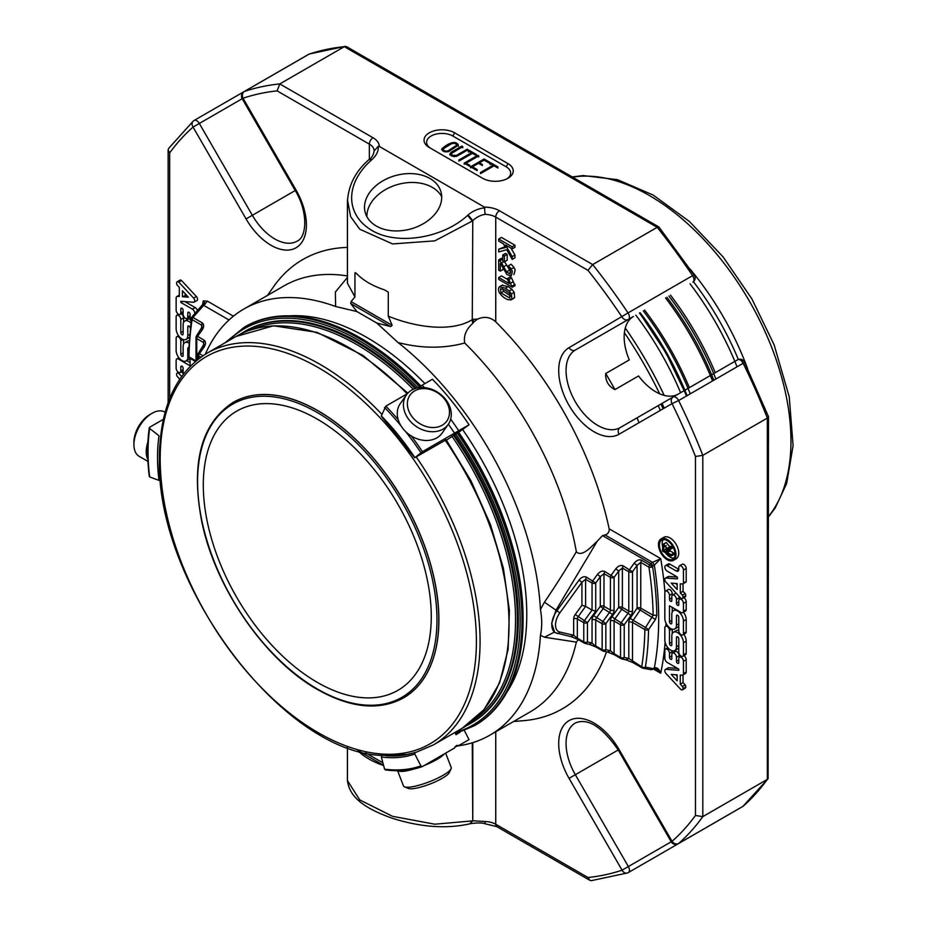 <?xml version="1.0" encoding="UTF-8"?>
<svg xmlns="http://www.w3.org/2000/svg" width="927" height="927" viewBox="0 0 927 927"><rect width="100%" height="100%" fill="white"/><g stroke="black" fill="none" stroke-linecap="round" stroke-linejoin="round"><path stroke-width="1.39" d="M605.679 373.535A279.328 161.275 60 0 1 614.949 389.595C608.413 386.258 605.319 380.904 605.679 373.535L629.282 359.908A44.786 25.852 60 0 1 633.431 316.513L628.355 319.444A5.203 4.241 60 0 1 622.075 317.057A431.924 249.375 -120 0 0 587.996 270.36L592.677 264.577A437.127 252.376 60 0 1 628.031 312.92L569.051 347.671A5.203 4.241 60 0 0 575.331 350.047L628.355 319.444A5.203 3.001 60 0 0 628.031 312.92L692.562 275.667A5.203 3.001 60 0 1 692.886 282.179C695.459 280.105 695.864 277.706 694.091 275.006L692.562 275.667A437.127 252.376 60 0 0 657.208 227.324L592.677 264.577L499.433 210.742A21.448 12.387 -0 0 0 484.415 207.115L485.134 214.369C480.707 215.006 476.594 217.08 472.77 220.603L468.147 214.925C472.84 210.916 478.425 208.54 484.914 207.775M317.277 682.365A161.205 93.071 -120 0 0 397.88 690.348A161.205 93.071 -120 0 0 422.596 561.183A161.205 93.071 -120 0 0 317.277 419.131A161.205 93.071 -120 0 0 236.686 411.148A161.205 93.071 -120 0 0 211.97 540.314A161.205 93.071 -120 0 0 317.277 682.365M690.059 283.813A207.486 119.792 60 0 1 737.069 366.802M713.813 380.221A202.156 116.709 -120 0 0 666.837 297.219M712.55 380.951A207.347 119.71 -120 0 0 665.551 297.961M644.589 310.07A207.347 119.71 60 0 1 689.375 387.637M635.829 315.122A210.533 121.553 60 0 1 680.615 392.689M639.039 422.7A210.533 121.553 -120 0 0 637.046 417.845M625.273 328.007A268.703 155.133 60 0 1 664.184 395.389M662.063 403.407A268.703 155.133 60 0 1 664.196 408.17M658.193 405.632A268.32 154.913 60 0 1 660.325 410.406M454.89 732.492L456.026 734.717L459.688 732.33M385.319 769.92C398.703 771.646 411.02 770.534 422.272 766.606L420.904 765.911L414.821 754.022L414.995 752.457L416.177 752.249M422.422 766.536L454.508 748.008L456.49 745.447L458.714 745.586L469.027 739.63L464.404 730.603M458.668 432.33L469.027 424.786L422.422 451.692A195.006 112.584 -120 0 0 411.356 436.038M446.165 439.734L414.995 457.579L422.422 451.692M414.995 457.579L414.821 457.556A180.313 104.102 -120 0 0 381.345 415.91L381.785 416.269M446.455 440.14L458.564 432.179M398.204 419.676A195.006 112.584 -120 0 0 385.817 406.153L381.345 415.91M385.817 406.153L407.312 393.743M417.254 387.996L417.903 387.625A195.006 112.584 60 0 1 418.112 387.834M469.027 424.786A195.006 112.584 60 0 0 432.422 379.247L417.903 387.625M149.676 476.049L149.664 476.918L158.992 480.406A180.313 104.102 -120 0 1 158.992 435.771L149.664 428.483L149.676 427.243L163.349 419.352M149.664 476.918A193.697 111.831 -120 0 1 149.664 428.483L149.676 427.243M385.458 755.679A179.015 103.349 -120 0 0 412.156 753.292L407.428 754.369L381.785 755.412L381.345 757.011L384.578 769.155L385.817 769.804M458.714 745.586A195.006 112.584 60 0 1 454.937 746.791M412.156 753.292L414.995 752.457M459.792 732.539A184.206 106.35 60 0 1 455.586 733.86M448.367 424.218A195.006 112.584 60 0 1 454.508 433.164M422.109 385.203A195.006 112.584 60 0 1 424.439 387.613M450.684 419.178A195.006 112.584 60 0 1 458.714 430.731M397.787 770.708A25.585 5.411 -21.2 0 0 415.342 768.645M424.195 765.517A25.585 5.411 -21.2 0 0 444.276 753.918M232.967 402.48A170.556 98.471 60 0 1 233.013 402.457A170.556 98.471 60 0 1 403.569 500.928A170.556 98.471 60 0 1 403.569 697.88A170.556 98.471 60 0 1 403.523 697.904M147.903 441.994A25.585 14.774 120 0 0 147.845 459.479M448.286 424.334L442.133 433.083A25.585 20.185 -144.9 0 1 413.361 437.162A25.585 20.185 -144.9 0 1 400.267 403.651L406.42 394.902A25.585 20.185 -144.9 0 1 438.958 393.106A25.585 20.185 -144.9 0 1 448.286 424.334A25.585 20.185 -144.9 0 1 419.514 428.413A25.585 20.185 -144.9 0 1 406.42 394.902M397.567 770.708L403.5 785.992A25.585 5.411 -21.2 0 0 403.848 786.478A25.585 5.411 -21.2 0 0 404.485 786.861A25.585 5.411 -21.2 0 0 429.305 781.774A25.585 5.411 -21.2 0 0 451.067 768.784A25.585 5.411 -21.2 0 0 451.206 767.475L445.644 753.13M165.11 412.225L164.809 412.052A25.585 14.774 120 0 0 152.016 413.315A25.585 14.774 120 0 0 136.339 432.816A25.585 14.774 120 0 0 133.917 444.659A25.585 14.774 120 0 0 139.224 456.374L147.938 461.403M404.485 786.861L408.309 788.448A22.515 4.762 -21.2 0 0 430.163 783.975A22.515 4.762 -21.2 0 0 449.305 772.539L451.067 768.784M152.016 413.315L149.838 414.566A22.515 13.001 120 0 0 136.049 431.727A22.515 13.001 120 0 0 133.917 442.156L133.917 444.659M421.542 424.612A22.515 17.764 -144.9 0 1 414.647 390.916A22.515 17.764 -144.9 0 1 449.12 408.691A22.515 17.764 -144.9 0 1 421.542 424.612M692.921 835.273A5.203 3.001 60 0 1 692.886 835.297L628.355 872.55A5.203 5.203 0 0 1 627.405 872.979L591.38 880.65L589.781 880.302L587.996 877.521A431.924 249.375 -120 0 0 622.075 870.175L569.051 778.344L575.331 774.717A44.786 25.852 -120 0 1 575.331 723.002C587.706 717.683 601.994 726.664 618.216 749.955L671.229 841.786L628.355 866.548A5.203 3.001 60 0 1 628.355 872.55A5.203 3.001 60 0 1 628.031 872.701A5.203 4.218 -108.6 0 1 627.405 872.979A5.203 4.218 -108.6 0 1 622.075 870.175L628.355 866.548L575.331 774.717L619.039 749.479L672.052 841.31A431.924 249.375 -120 0 0 695.459 815.47L702.805 816.629A437.127 252.376 60 0 1 678.622 843.489A5.203 4.218 -131.4 0 1 672.052 841.31L671.229 841.786A5.203 5.203 0 0 0 678.332 843.697L742.863 806.432A5.203 3.001 60 0 1 742.55 806.583M308.355 54.542A5.203 3.001 60 0 1 308.645 54.334L244.114 91.599A5.203 3.001 60 0 1 244.427 91.449A5.203 4.218 71.4 0 0 243.036 98.227L296.049 190.058L246.072 218.911L193.048 127.08A431.924 249.375 -120 0 0 169.653 152.92L168.123 149.977L168.633 148.424L193.291 121.055A5.203 5.203 0 0 1 194.125 120.452A5.203 3.001 60 0 0 193.847 120.661A5.203 4.218 48.6 0 0 193.291 121.055A5.203 4.218 48.6 0 0 193.048 127.08L242.202 98.702L295.226 190.533C308.355 212.051 306.86 237.266 297.127 241.147A44.786 25.852 -120 0 1 252.341 215.284L199.328 123.453A5.203 3.001 60 0 0 196.733 120.707A5.203 3.001 60 0 0 194.125 120.452L244.033 91.646M484.415 207.115L379.317 146.431A21.448 12.387 0 0 0 373.036 137.764L279.792 83.928L277.115 90.881A431.924 249.375 -120 0 0 243.036 98.227L242.202 98.702A5.203 5.203 0 0 1 244.114 91.599M614.949 389.595L638.552 375.968A44.786 25.852 60 0 0 678.077 394.149M633.431 316.513L575.331 350.047A44.786 25.852 -120 0 0 575.331 401.762A44.786 25.852 -120 0 0 620.117 427.614L673.129 397.011A5.203 3.001 60 0 1 675.737 397.266A5.203 3.001 60 0 1 678.622 400.545L672.052 403.627A5.203 4.241 -120 0 1 673.129 397.011L737.66 359.746A5.203 3.001 60 0 1 743.153 363.28L744.485 362.295C743.025 359.398 740.754 358.552 737.66 359.746A3.905 3.187 -120 0 1 742.376 361.542M347.428 247.416A259.433 149.78 -120 0 0 273.511 286.814L267.521 295.389M204.855 303.141L203.28 300.869L207.463 301.171L233.453 316.177M181.368 371.681A2.63 1.518 60 0 1 181.483 371.762L183.511 373.952M183.558 339.618L183.558 344.114M188.448 348.112L187.787 348.494L187.787 357.196A8.227 4.751 60 0 1 186.084 360.962A8.227 4.751 60 0 1 179.734 358.761A8.227 4.751 60 0 1 176.142 350.476L176.142 338.17A3.291 1.9 60 0 1 176.825 336.663A3.291 1.9 60 0 1 179.363 337.544A3.291 1.9 60 0 1 180.8 340.858L180.8 354.288A1.645 0.95 60 0 0 181.518 355.945A1.645 0.95 60 0 0 182.781 356.374A1.645 0.95 60 0 0 183.129 355.632L183.129 346.408A8.227 4.751 60 0 1 184.832 342.642L187.59 341.055A8.227 4.751 60 0 1 188.865 340.672M183.129 370.615A3.291 1.9 60 0 1 182.874 370.812L180.116 372.411A3.291 1.9 60 0 1 177.578 371.53A3.291 1.9 60 0 1 176.142 368.216L176.142 360.406A3.291 1.9 60 0 1 176.825 358.9A3.291 1.9 60 0 1 178.471 359.073L190.105 365.783L190.105 358.39M186.675 360.626L190.105 362.596M189.919 358.285A8.227 4.751 60 0 1 188.841 359.375L186.084 360.962M188.946 326.072L187.787 326.744L187.787 335.597A8.227 4.751 60 0 1 186.084 339.363A8.227 4.751 60 0 1 179.734 337.15A8.227 4.751 60 0 1 176.142 328.865L176.142 316.756A3.291 1.9 60 0 1 176.825 315.25A3.291 1.9 60 0 1 179.363 316.13A3.291 1.9 60 0 1 180.8 319.444L180.8 332.689A1.645 0.95 60 0 0 181.518 334.346A1.645 0.95 60 0 0 182.781 334.786A1.645 0.95 60 0 0 183.129 334.033L183.129 324.821A8.227 4.751 60 0 1 184.832 321.055L187.59 319.456A8.227 4.751 60 0 1 190.22 319.236M189.096 337.602A8.227 4.751 60 0 1 188.841 337.764L186.084 339.363M181.217 313.813A3.291 1.9 60 0 1 183.558 317.845L183.558 322.526M181.959 308.262L180.8 308.934L180.8 312.932A3.291 1.9 60 0 1 180.116 314.438A3.291 1.9 60 0 1 177.578 313.558A3.291 1.9 60 0 1 176.142 310.244L176.142 298.054A3.337 1.924 60 0 1 176.837 296.524A3.337 1.924 60 0 1 177.567 296.373L179.317 296.501L179.317 287.393L177.196 285.099A2.63 1.518 60 0 1 176.617 282.909A2.63 1.518 60 0 1 177.161 281.773L179.919 280.186A2.63 1.518 60 0 1 181.507 280.487L196.385 296.536A2.793 1.611 60 0 1 196.941 300.533L194.183 302.121A2.793 1.611 60 0 1 193.569 302.248L180.8 301.275L180.8 302.445L192.399 309.143A3.337 1.924 60 0 1 194.763 313.233L194.763 313.65M184.821 301.588L195.157 307.555A3.337 1.924 60 0 1 197.37 310.603M190.105 316.686A3.291 1.9 60 0 1 189.85 316.883L187.092 318.471A3.291 1.9 60 0 1 184.566 317.59A3.291 1.9 60 0 1 183.129 314.276L183.129 310.278A1.645 0.95 60 0 0 182.41 308.621A1.645 0.95 60 0 0 181.136 308.181A1.645 0.95 60 0 0 180.8 308.934M183.129 312.654A3.291 1.9 60 0 1 182.874 312.851L180.116 314.438M658.935 226.999L346.489 46.605L344.323 46.674A437.127 252.376 60 0 0 308.958 54.195A3.905 3.163 -108.6 0 1 309.433 53.986L308.645 54.334A5.203 3.001 60 0 1 308.958 54.195L244.427 91.449A437.127 252.376 -120 0 1 279.792 83.928L344.323 46.674L657.208 227.324L658.935 226.999L694.091 275.006M744.485 362.295L768.437 416.501L767.336 418.077A437.127 252.376 60 0 0 743.153 363.28L678.622 400.545A437.127 252.376 60 0 1 702.805 455.331L702.805 816.629L767.336 779.375A437.127 252.376 60 0 1 743.153 806.235A5.203 3.001 60 0 1 742.863 806.432L768.101 778.692L767.336 779.375L767.336 418.077L702.805 455.331L695.459 456.49L695.459 815.47M513.546 721.519L523.975 720.627A259.433 149.78 -120 0 0 606.513 651.866M205.33 354.218A246.026 142.04 60 0 1 243.813 309.073A246.026 142.04 60 0 1 335.62 306.501L356.883 311.542L376.768 323.025L398.042 342.538C421.391 348.564 443.616 348.714 464.717 343.013A246.026 142.04 60 0 1 576.351 551.704C581.994 557.811 591.866 546.015 597.243 541.206L602.527 535.632L605.064 534.972C608.066 533.929 609.421 531.889 609.155 528.842A259.433 149.78 -120 0 0 495.748 321.831C490.429 317.057 484.346 316.153 477.509 319.12L472.77 319.351L473.952 321.889L477.509 319.12M683.489 612.26A8.227 4.751 60 0 1 686.2 619.514L686.2 631.82A3.291 1.9 60 0 1 685.528 633.326L682.77 634.914A3.291 1.9 60 0 1 680.233 634.033A3.291 1.9 60 0 1 678.784 630.719L678.784 617.289A1.645 0.95 60 0 0 678.077 615.644A1.645 0.95 60 0 0 676.803 615.204A1.645 0.95 60 0 0 676.467 615.945L676.467 625.169A8.227 4.751 60 0 1 674.763 628.935A8.227 4.751 60 0 1 668.425 626.733A8.227 4.751 60 0 1 664.833 618.448L664.833 592.62A3.291 1.9 60 0 1 665.516 591.113A3.291 1.9 60 0 1 668.054 591.994A3.291 1.9 60 0 1 669.491 595.308L669.491 599.294A1.645 0.95 60 0 0 670.209 600.951A1.645 0.95 60 0 0 671.472 601.391A1.645 0.95 60 0 0 671.82 600.638L671.82 596.64A3.291 1.9 60 0 1 672.492 595.134A3.291 1.9 60 0 1 675.03 596.026A3.291 1.9 60 0 1 676.467 599.329L676.467 603.326A1.645 0.95 60 0 0 677.185 604.983A1.645 0.95 60 0 0 678.46 605.424A1.645 0.95 60 0 0 678.796 604.671L678.796 600.673A3.291 1.9 60 0 1 679.479 599.166A3.291 1.9 60 0 1 682.017 600.047A3.291 1.9 60 0 1 683.454 603.361L683.454 611.171A3.291 1.9 60 0 1 682.77 612.677A3.291 1.9 60 0 1 681.125 612.515L669.491 605.794L669.491 621.75A1.634 0.95 60 0 0 670.198 623.396A1.634 0.95 60 0 0 671.461 623.836A1.634 0.95 60 0 0 671.808 623.083L671.808 614.381A8.227 4.751 60 0 1 673.512 610.615A8.227 4.751 60 0 1 679.85 612.817A8.227 4.751 60 0 1 683.442 621.102L683.442 633.408A3.291 1.9 60 0 1 682.77 634.914M678.784 625.876A8.227 4.751 60 0 1 677.521 627.347L674.763 628.935M665.516 591.113L668.274 589.514A3.291 1.9 60 0 1 670.812 590.395A3.291 1.9 60 0 1 672.249 593.709L672.249 595.343M672.492 595.134L675.25 593.547A3.291 1.9 60 0 1 676.513 593.523M678.842 596.038A3.291 1.9 60 0 1 679.224 597.741L679.224 599.363M683.825 597.706A3.291 1.9 60 0 1 686.212 601.774L686.212 609.572A3.291 1.9 60 0 1 685.528 611.078L682.77 612.677M672.249 607.382L672.249 612.075M678.796 647.463A8.227 4.751 60 0 1 677.521 648.935L674.763 650.534A8.227 4.751 60 0 1 668.425 648.321A8.227 4.751 60 0 1 664.833 640.047L664.833 627.764A3.291 1.9 60 0 1 665.516 626.258A3.291 1.9 60 0 1 668.054 627.139A3.291 1.9 60 0 1 669.491 630.453L669.491 643.5A1.634 0.95 60 0 0 670.198 645.146A1.634 0.95 60 0 0 671.461 645.586A1.634 0.95 60 0 0 671.808 644.833L671.808 635.992A8.227 4.751 60 0 1 673.512 632.214A8.227 4.751 60 0 1 679.85 634.427A8.227 4.751 60 0 1 683.454 642.712L683.454 654.821A3.291 1.9 60 0 1 682.77 656.328A3.291 1.9 60 0 1 680.233 655.447A3.291 1.9 60 0 1 678.796 652.133L678.796 638.888A1.645 0.95 60 0 0 678.077 637.231A1.645 0.95 60 0 0 676.814 636.791A1.645 0.95 60 0 0 676.467 637.544L676.467 646.768A8.227 4.751 60 0 1 674.763 650.534M672.249 629.19L672.249 633.674M673.512 632.214L676.27 630.627A8.227 4.751 60 0 1 678.784 630.372M683.825 634.311A8.227 4.751 60 0 1 686.212 641.113L686.212 653.234A3.291 1.9 60 0 1 685.528 654.74L682.77 656.328M661.044 538.9L663.802 537.312A12.375 7.149 60 0 1 669.989 537.927A12.375 7.149 60 0 1 678.077 548.83A12.375 7.149 60 0 1 676.189 558.749L673.431 560.348A12.375 7.149 60 0 1 661.044 553.199A12.375 7.149 60 0 1 661.044 538.9A12.375 7.149 60 0 1 667.231 539.514A12.375 7.149 60 0 1 675.319 550.429A12.375 7.149 60 0 1 673.431 560.348M677.498 578.599L677.011 578.877A1.321 0.765 60 0 0 676.64 576.594L667.162 571.125A3.291 1.9 60 0 1 665.007 568.228A3.291 1.9 60 0 1 665.516 565.586A3.291 1.9 60 0 1 667.162 565.748L676.165 570.951A3.72 2.144 60 0 0 678.019 571.136A3.72 2.144 60 0 0 678.796 569.433L678.796 567.197A3.291 1.9 60 0 1 679.468 565.864L682.226 564.265A3.291 1.9 60 0 1 684.763 565.157A3.291 1.9 60 0 1 686.212 568.471L686.212 581.438A2.63 1.518 60 0 1 685.69 582.26L682.932 583.848A2.63 1.518 60 0 1 682.295 583.964L680.279 583.813L680.279 592.898L683.037 591.31L685.157 593.604A2.63 1.518 60 0 1 685.737 595.783A2.63 1.518 60 0 1 685.192 596.918L682.434 598.518A2.63 1.518 60 0 1 680.87 598.228L665.864 582.04A2.793 1.611 60 0 1 665.412 578.158A2.793 1.611 60 0 1 666.026 578.042L668.784 576.443L677.162 577.081M683.037 583.79L683.037 591.31M665.412 578.158L668.17 576.571A2.793 1.611 60 0 1 668.784 576.443M665.516 565.586L668.274 563.998A3.291 1.9 60 0 1 669.92 564.161L678.796 569.282M685.157 684.891A2.63 1.518 60 0 1 685.725 687.081A2.63 1.518 60 0 1 685.18 688.205L682.423 689.804A2.63 1.518 60 0 1 680.847 689.491L665.968 673.454A2.793 1.611 60 0 1 665.412 669.456A2.793 1.611 60 0 1 666.026 669.329L678.796 670.302L678.796 669.132L667.197 662.434A3.337 1.924 60 0 1 664.833 658.355L664.833 650.58A3.291 1.9 60 0 1 665.516 649.074A3.291 1.9 60 0 1 668.054 649.954A3.291 1.9 60 0 1 669.491 653.268L669.491 657.266A1.645 0.95 60 0 0 670.209 658.923A1.645 0.95 60 0 0 671.472 659.364A1.645 0.95 60 0 0 671.82 658.61L671.82 654.613A3.291 1.9 60 0 1 672.492 653.106A3.291 1.9 60 0 1 675.03 653.987A3.291 1.9 60 0 1 676.467 657.301L676.467 661.299A1.645 0.95 60 0 0 677.185 662.956A1.645 0.95 60 0 0 678.46 663.396A1.645 0.95 60 0 0 678.796 662.643L678.796 658.645A3.291 1.9 60 0 1 679.479 657.139A3.291 1.9 60 0 1 682.017 658.019A3.291 1.9 60 0 1 683.454 661.333L683.454 673.523A3.337 1.924 60 0 1 682.759 675.053A3.337 1.924 60 0 1 682.029 675.204L680.267 675.076L680.267 684.184L683.025 682.596L685.157 684.891L682.399 686.478A2.63 1.518 60 0 1 682.967 688.668L685.725 687.081M665.412 669.456L668.17 667.857A2.793 1.611 60 0 1 668.784 667.73L677.521 668.402M672.121 650.754A3.291 1.9 60 0 1 672.249 651.681L672.249 653.303M672.492 653.106L675.25 651.519A3.291 1.9 60 0 1 677.788 652.399A3.291 1.9 60 0 1 679.224 655.702L679.224 657.336M683.859 655.702A3.291 1.9 60 0 1 686.212 659.734L686.212 671.936A3.337 1.924 60 0 1 685.516 673.466L682.759 675.053M683.025 674.902L683.025 682.596M498.703 239.027L501.461 237.439L514.96 245.226L514.96 247.289L512.202 248.876L512.202 246.825L498.703 239.027L498.703 241.09L503.373 243.789L505.539 247.59L498.703 249.189L498.703 251.912L506.733 249.722L512.202 259.421L512.202 256.617L505.505 245.018L512.202 248.876M511.02 248.193L514.96 255.029L514.96 257.833L512.202 259.421M498.703 249.189L505.064 246.756M502.758 254.983L505.516 253.395L507.173 254.346L507.173 260.232L504.415 261.82L504.415 255.945L502.758 254.983L502.758 260.869L504.415 261.82M503.06 268.274L503.06 269.502L500.302 271.09L500.302 263.442A8.552 4.936 -120 0 1 501.194 264.763L506.918 274.508L511.183 276.049C513.628 268.424 511.264 271.727 511.252 268.992L508.355 265.806L508.181 267.671L510.163 269.653L510.174 274.033M500.302 271.09L498.703 270.174L498.703 259.861L501.461 258.274A4.426 2.561 60 0 1 502.619 259.154L502.758 259.305M510.209 274.01L506.548 271.82L501.646 263.059L504.404 261.46L510.87 271.982M508.355 265.806L511.113 264.207L514.01 267.405C514.021 270.139 516.385 266.825 513.94 274.45L513.801 274.531M513.21 281.692L515.018 285.667L512.26 287.254L510.453 283.291L508.865 279.56L511.623 277.973L513.21 281.692L510.453 283.291M511.623 277.973L510.024 277.046L507.266 278.633L509.271 283.616L498.703 277.521L501.461 275.922L507.498 279.409M502.017 285.319L508.123 286.594L511.971 289.386L514.218 292.376L514.578 297.613L513.315 298.436M181.634 376.489L178.726 373.361L181.483 371.762M179.317 379.873L179.317 378.68L177.184 376.385A2.63 1.518 60 0 1 176.617 374.195A2.63 1.518 60 0 1 177.161 373.06A2.63 1.518 60 0 1 178.726 373.361M184.832 342.642A8.227 4.751 60 0 1 188.714 342.92M194.763 361.078L194.763 361.993M183.511 373.963A3.291 1.9 60 0 1 183.129 372.248L183.129 368.251A1.645 0.95 60 0 0 182.41 366.594A1.645 0.95 60 0 0 181.136 366.153A1.645 0.95 60 0 0 180.8 366.907L180.8 370.904A3.291 1.9 60 0 1 180.116 372.411M187.787 348.494A1.634 0.95 60 0 1 188.123 347.741A1.634 0.95 60 0 1 188.471 347.671M184.832 321.055A8.227 4.751 60 0 1 190.707 322.793M187.787 326.744A1.634 0.95 60 0 1 188.123 325.991A1.634 0.95 60 0 1 189.259 326.304A1.634 0.95 60 0 1 190.07 327.752M177.161 281.773A2.63 1.518 60 0 1 178.749 282.086L181.507 280.487M196.385 296.536L193.627 298.123L178.749 282.086M193.627 298.123A2.793 1.611 60 0 1 194.183 302.121M182.584 301.414L180.8 302.445M190.985 320.916A3.291 1.9 60 0 1 190.105 318.309L190.105 314.311A1.645 0.95 60 0 0 189.386 312.654A1.645 0.95 60 0 0 188.123 312.214A1.645 0.95 60 0 0 187.775 312.967L187.775 316.964A3.291 1.9 60 0 1 187.092 318.471M207.463 301.171L192.92 317.451L192.156 317.185M229.015 319.977L203.442 305.215M289.514 315.829A226.2 130.603 60 0 1 366.825 337.451A226.2 130.603 60 0 1 424.902 383.581M462.782 429.769A226.2 130.603 60 0 1 506.849 692.26M398.042 342.538A246.026 142.04 60 0 1 540.441 609.479C542.133 619.039 542.133 627.637 540.441 635.262A246.026 142.04 60 0 1 489.838 735.204A246.026 142.04 60 0 1 457.834 745.887M457.069 432.77A230.105 132.851 60 0 1 474.334 725.771L475.447 725.134A230.105 132.851 -120 0 0 523.095 619.792L523.095 618.738A228.795 132.097 -120 0 0 458.425 431.982M421.067 386.223A228.795 132.097 -120 0 0 361.31 338.517L360.394 337.984A230.105 132.851 -120 0 0 245.342 326.582L244.241 327.219A230.105 132.851 60 0 1 359.294 338.622A230.105 132.851 60 0 1 419.873 387.115M554.369 632.133L544.462 637.22L576.351 642.11A246.026 142.04 60 0 1 529.862 712.098L489.838 735.204M544.462 637.22L540.441 635.262M540.441 609.479L544.462 602.179L556.003 610.186L551.646 623.512L554.659 632.307M544.462 602.179C556.316 584.682 566.942 567.857 576.351 551.704M376.768 323.025L390.661 326.582L392.144 325.319L388.274 316.153C414.925 327.196 451.449 332.689 472.26 319.641L472.689 323.465L473.952 321.889M464.717 343.013C463.43 335.887 466.084 329.375 472.689 323.465M347.428 283.21L354.948 296.907L351.066 301.599L350.719 303.523L356.883 311.542M335.62 306.501L335.354 292.028L347.428 277.416M243.813 309.073L283.836 285.979A246.026 142.04 60 0 1 347.428 275.933M523.095 619.792A230.105 132.851 -120 0 0 458.17 432.133M420.893 386.374A230.105 132.851 -120 0 0 360.394 337.984M383.616 765.54A73.129 42.213 180 0 1 357.949 750.916M347.428 747.463L347.428 780.546L359.757 799.931L392.573 816.328L434.821 824.207L472.26 820.905L469.931 823.802L472.77 820.766L485.134 821.531L484.914 823.257M576.351 642.098L578.332 639.665M597.243 541.206L556.003 610.186L556.93 610.719A16.895 9.757 120 0 0 555.331 632.701L553.917 632.005M354.948 296.907L354.948 272.851L357.022 274.044A73.129 42.213 -0 0 0 384.357 289.827L388.274 292.086L388.274 316.153M347.428 283.28L347.428 201.704C348.413 185.145 355.632 171.101 369.073 159.571L371.576 159.919C344.126 184.334 345.91 214.902 371.576 230.232C396.582 245.632 442.631 238.517 467.637 215.377L472.26 221.043L434.821 240.858L392.573 243.928L359.757 229.224L350.603 216.605L347.474 199.838M357.022 274.044L355.493 272.723M415.122 388.587A226.2 130.603 60 0 0 357.451 342.863A226.2 130.603 60 0 0 244.357 331.657L245.273 331.136A226.2 130.603 60 0 1 358.367 342.33A226.2 130.603 60 0 1 416.235 388.251M454.357 434.705A226.2 130.603 60 0 1 471.472 722.921L470.557 723.454A226.2 130.603 60 0 1 466.316 725.725M369.073 159.571L369.583 159.131C371.936 157.555 373.454 154.821 374.114 150.939L378.309 146.223C378.633 150.916 376.559 155.33 372.086 159.467L369.375 159.398M204.855 303.094L202.376 304.879M454.67 132.828A17.949 10.371 -0 0 0 429.282 132.828A17.949 10.371 -0 0 0 429.282 147.486L482.596 178.262A17.949 10.371 -0 0 0 507.984 178.262A17.949 10.371 -0 0 0 507.984 163.604L454.67 132.828L452.828 136.014A15.353 8.864 180 0 0 431.136 136.002A15.353 8.864 180 0 0 431.09 148.529M768.483 416.744L768.101 778.692M679.468 565.864A3.291 1.9 60 0 1 682.005 566.745A3.291 1.9 60 0 1 683.454 570.059L683.454 583.037L686.212 581.438M683.454 583.037A2.63 1.518 60 0 1 682.932 583.848M685.157 593.604L682.399 595.192L680.279 592.898M682.399 595.192A2.63 1.518 60 0 1 682.979 597.382L685.737 595.783M682.979 597.382A2.63 1.518 60 0 1 682.434 598.518M677.011 578.877L666.026 578.042M682.967 688.668A2.63 1.518 60 0 1 682.423 689.804M682.399 686.478L680.267 684.184M514.96 245.226L512.202 246.825M514.96 255.029L512.202 256.617M507.173 254.346L504.415 255.945M498.703 259.861A4.426 2.561 60 0 1 499.862 260.754L502.619 259.154M501.646 263.059L499.85 260.754M515.018 284.438L512.26 286.026M498.703 277.521L498.703 279.433L512.26 287.254M507.266 278.633L508.865 279.56M502.631 284.96L499.873 286.547C498.228 287.497 498.031 289.514 499.271 292.584C501.878 296.35 504.972 298.772 508.552 299.838L511.82 299.201L511.461 293.963L509.224 290.974L505.366 288.181L499.537 286.698L502.295 285.11M510.557 300.035L514.578 297.613M605.064 534.972L652.538 562.376L660.708 558.599L654.346 565.134L652.538 562.376L650.696 563.442L602.527 535.632M656.455 669.027L653.836 668.645L654.346 667.846C657.034 667.243 659.155 669.039 660.708 673.234L656.096 668.831M470.198 823.721L470.441 823.663C477.162 822.724 481.97 822.736 484.879 823.721L496.826 826.641A5.203 3.001 -60 0 1 495.748 824.254L587.996 877.521M586.397 577.104L585.609 579.294L581.936 582.272L579.039 580.082C581.484 577.115 583.94 576.119 586.397 577.104L595.713 583.013L595.713 611.183L592.04 610.082L584.555 620.464A2.596 1.506 120 0 0 583.767 622.654L583.767 641.924L577.336 638.216L578.124 639.503L571.229 636.698M597.417 574.45C599.873 571.484 602.33 570.487 604.775 571.484L614.103 577.382L614.103 610.036A2.596 1.506 180 0 1 610.429 610.036L603.987 606.328L603.987 573.674L600.314 576.64L597.417 574.45L592.828 580.823A2.596 1.506 -60 0 0 592.04 583.013L585.609 579.294L585.609 606.362L581.936 605.261L581.936 582.272L559.815 612.909A14.299 8.262 120 0 0 559.815 632.04L573.662 635.238L577.336 638.216L577.336 618.935L583.767 622.654A2.596 1.506 180 0 0 587.451 622.654L575.227 614.555A5.203 3.001 120 0 0 573.662 618.935L573.662 635.238L570.765 636.525M623.164 565.852L622.376 568.042L618.703 571.02L615.806 568.819C618.263 565.852 620.708 564.867 623.164 565.852L632.492 571.762L637.081 565.389L634.195 563.199C636.64 560.232 639.097 559.236 641.542 560.221L652.585 566.71L653.083 565.852L650.696 563.442M188.378 297.173L182.41 296.721L182.41 290.73L188.378 297.173M202.225 305.006L191.993 316.895A2.596 2.596 0 0 0 191.402 318.17L188.227 355.771A2.596 2.596 0 0 0 189.525 358.054A2.596 1.506 120 0 0 189.699 358.135L195.412 361.426M202.156 305.516L203.384 305.18L202.156 305.516M379.317 146.431L378.309 146.223M506.999 178.795A15.353 8.864 180 0 0 506.154 166.79L452.828 136.014M376.304 226.049A39.258 27.764 165 0 1 365.192 212.422A39.258 27.764 165 0 1 395.933 175.446A39.258 27.764 165 0 1 441.043 192.109A39.258 27.764 165 0 1 421.449 224.74A39.258 27.764 165 0 1 376.304 226.049M667.231 540.603A11.043 6.373 60 0 1 674.45 550.337A11.043 6.373 60 0 1 672.759 559.19A11.043 6.373 60 0 1 661.716 552.816A11.043 6.373 60 0 1 661.716 540.059A11.043 6.373 60 0 1 667.231 540.603M671.206 583.118L677.185 583.57L677.185 589.56L671.206 583.118M671.206 674.404L677.185 674.868L677.185 680.847L671.206 674.404M505.366 290.151L509.92 293.766L509.792 298.042L500.939 292.932L500.51 288.656L505.366 290.151M655.424 619.468L648.541 629.607L645.574 627.486L653.129 615.285L656.814 615.25L655.424 619.468L637.081 608.147A2.596 1.506 180 0 1 640.766 608.147L640.766 562.411L637.081 565.389L637.081 608.147L630.233 618.251L633.199 620.337L640.047 610.233A2.596 1.506 -60 0 0 640.766 608.147L653.129 615.285A322.399 186.142 60 0 0 648.935 567.139A2.596 1.182 -8.8 0 0 652.585 566.71A325.006 187.636 -120 0 1 656.814 615.25M630.916 615.482L628.031 613.292A2.596 1.506 -60 0 0 628.807 611.102L628.807 571.762L622.376 568.042L622.376 607.382L628.807 611.102A2.596 1.506 -0 0 0 632.492 611.102A5.203 3.001 -60 0 1 630.916 615.482L624.219 624.775A2.596 1.506 -0 0 1 620.534 624.775A2.596 1.506 120 0 1 621.322 622.585L628.031 613.292L618.703 607.382A2.596 1.506 -0 0 1 622.376 607.382A2.596 1.506 -60 0 1 621.588 609.572L614.891 618.865L611.994 616.675A5.203 3.001 120 0 0 610.429 621.055A2.596 1.506 0 0 1 614.103 621.055L620.534 624.775L620.534 657.428L614.103 653.709L614.891 654.995L607.533 652.029L610.429 650.742L614.103 653.709L614.103 621.055A2.596 1.506 120 0 1 614.891 618.865L624.219 624.775L624.219 657.428A2.596 2.086 103 0 1 621.322 658.715A2.596 1.506 -60 0 1 621.078 658.622A2.596 1.506 -60 0 1 620.534 657.428A2.596 1.506 -0 0 0 624.219 657.428L628.807 658.494L628.807 622.423A2.596 1.506 180 0 1 632.492 622.423A2.596 1.506 -60 0 1 633.199 620.337L645.574 627.486A2.596 1.506 120 0 0 644.856 629.572L632.492 622.423L632.492 661.461L633.268 662.747L625.922 659.781L628.807 658.494L641.727 666.791A2.596 1.506 120 0 0 642.26 667.985A2.596 1.506 120 0 0 642.504 668.077L645.377 667.139L653.083 668.576L651.102 669.734M642.504 668.077L651.206 669.757M595.713 611.183L587.451 622.654L587.451 641.924A2.596 2.086 103 0 1 584.555 643.211A2.596 1.506 -60 0 1 584.311 643.118A2.596 1.506 -60 0 1 583.767 641.924A2.596 1.506 180 0 0 587.451 641.924L592.04 642.99L596.501 647.255L589.155 644.277L596.501 647.255M589.155 644.277L592.04 642.99L592.04 620.001A5.203 3.001 120 0 1 593.604 615.621L600.314 606.328A2.596 1.506 180 0 1 603.987 606.328A2.596 1.506 -60 0 1 603.21 608.518L600.314 606.328L600.314 576.64L595.713 583.013A2.596 1.506 180 0 1 592.04 583.013L592.04 610.082L585.609 606.362L578.124 616.745A2.596 1.506 120 0 0 577.336 618.935A2.596 1.506 -0 0 0 573.662 618.935M625.922 659.781L633.268 662.747M607.533 652.029L614.891 654.995M614.103 610.036A5.203 3.001 120 0 1 612.538 614.427L605.829 623.709L605.829 649.676A2.596 2.086 103 0 1 602.932 650.963A2.596 1.506 -60 0 1 602.689 650.87A2.596 1.506 -60 0 1 602.156 649.676L595.713 645.968L595.713 620.001L602.156 623.709L602.156 649.676A2.596 1.506 180 0 0 605.829 649.676L610.429 650.742L610.429 621.055M202.144 330L197.555 336.374L196.501 335.98L202.121 326.907L201.368 324.971L192.132 319.641A2.596 1.506 -60 0 1 192.92 317.451L202.144 322.781C204.16 324.369 204.16 326.779 202.144 330L201.368 330.07M203.986 347.301L199.386 353.674L198.332 353.28L203.963 344.218L203.198 342.272L196.767 338.564A2.596 1.506 120 0 1 197.555 336.374L203.986 340.082C206.003 341.681 206.003 344.079 203.986 347.301L203.198 347.37M186.582 295.226L182.41 296.721M185.168 293.697L185.168 295.122M191.402 318.17A2.596 1.727 -170.9 0 0 192.132 319.641A322.399 186.142 60 0 0 188.992 356.872A2.596 1.53 -179.1 0 1 188.227 355.771M477.196 169.583L476.269 170.116L470.534 166.814L484.091 158.992L489.815 162.295L488.842 162.862L484.091 160.116L479.479 162.781L482.422 164.485L481.449 165.041L478.494 163.337L472.434 166.837L477.196 169.583M476.362 154.485L475.377 155.052L472.399 153.337L459.78 160.614L458.795 160.058L471.426 152.77L468.39 151.02L469.363 150.452L476.362 154.485M448.911 151.425C445.076 152.457 442.654 151.692 441.658 149.131C444.242 146.211 455.006 138.529 458.39 145.145L448.911 151.425M467.173 149.189L468.147 149.745L457.324 155.991L454.323 156.675L451.391 155.817L449.908 154.183L451.032 152.329L461.82 146.095L462.805 146.663L452.04 152.874L451.322 153.824L452.399 155.272L456.385 155.412L467.173 149.189L468.147 150.811M469.931 165.365L468.969 165.921L464.172 163.164L477.776 155.307L478.749 155.875L466.119 163.164L469.931 165.365M497.984 166.976L497.011 167.544L494.033 165.817L481.403 173.106L480.429 172.549L493.06 165.261L490.024 163.511L490.997 162.943L497.984 166.976M673.964 558.089A11.043 6.373 60 0 1 665.447 552.735M662.527 546.362A11.043 6.373 60 0 1 663.268 539.572M677.185 584.995L675.76 583.465M677.185 676.281L675.76 674.752M502.608 288.784L503.697 291.345L510.87 296.165M470.534 167.868L484.091 160.047L484.091 158.992M484.091 160.047L489.815 163.361M482.422 165.539L479.479 163.836L479.479 162.781M477.196 170.649L472.434 167.903L472.434 166.837M458.795 161.113L471.426 153.824L471.426 152.77M468.39 152.074L469.363 150.452M469.363 151.518L476.362 155.551M441.762 149.687L451.716 143.639M456.177 143.87L458.286 145.655M449.989 154.403L461.82 147.161L461.82 146.095M461.82 147.161L462.805 147.729M451.322 153.824L452.202 156.211M456.64 156.327L467.173 150.244M464.172 164.218L477.776 156.373L477.776 155.307M477.776 156.373L478.749 156.93M469.931 166.431L466.119 164.23L466.119 163.164M480.429 173.604L493.06 166.315L493.06 165.261M490.024 164.566L490.997 162.943M490.997 163.998L497.984 168.042M673.906 553.118L671.148 554.717L671.148 556.026L673.906 554.439L673.906 553.118L670.07 550.905L670.07 549.375L667.313 550.974L667.359 550.267L670.117 548.668L670.07 549.375M672.712 546.351L667.22 548.61L663.581 544.114L666.339 542.527L665.516 543.164L666.339 542.527L669.978 547.023M670.406 546.478L667.649 548.066L672.434 545.899M605.829 623.709L602.932 621.519A2.596 1.506 120 0 0 602.156 623.709A2.596 1.506 180 0 0 605.829 623.709M448.32 151.704L456.988 146.107L456.988 145.052C453.523 140.267 445.817 147.15 443.106 149.143C443.79 150.985 445.458 151.53 448.123 150.765L456.988 145.052M443.106 150.197L443.94 151.53M662.759 544.752L663.581 544.114L662.759 544.752L662.527 551.055L671.148 556.026M673.384 547.614L671.148 548.911L671.148 547.254M668.182 549.456L671.148 548.911M667.359 550.267A2.596 1.495 -120 0 1 667.591 549.792L668.158 549.456M670.07 550.905L667.313 552.504L667.313 550.974M667.313 552.504L671.148 554.717M663.975 545.679L666.165 547.59L666.328 551.936L663.477 550.29L663.929 545.702M666.328 548.749L663.477 550.29M666.235 548.691L666.235 547.892M441.704 196.686A39.258 27.764 -15 0 0 398.309 184.334A39.258 27.764 -15 0 0 366.907 216.733M624.381 332.712A279.328 161.275 60 0 1 659.653 393.801M572.619 177.161A200.464 115.736 60 0 1 649.224 195.435A200.464 115.736 60 0 1 773.616 352.469A200.464 115.736 60 0 1 768.483 516.42M690.024 269.004A200.464 115.736 60 0 1 747.649 368.819M738.321 359.444A202.642 116.999 -120 0 0 693.477 281.773M715.273 372.677A207.486 119.792 -120 0 0 670.488 295.11M715.899 379.016A206.176 119.038 -120 0 0 668.9 296.026M690.244 393.824A204.751 118.216 -120 0 0 643.257 310.835M687.069 395.667A202.156 116.709 -120 0 0 640.082 312.666M639.445 313.036A208.007 120.093 60 0 1 686.443 396.014M660.951 404.045A268.32 154.913 60 0 1 663.083 408.819M384.578 769.155A193.697 111.831 -120 0 0 420.904 765.911M381.345 757.011A180.313 104.102 -120 0 0 414.821 754.022M160.186 458.877A223.604 129.096 60 0 1 397.347 437.695A223.604 129.096 60 0 1 397.347 753.918A223.604 129.096 60 0 1 160.186 458.877M416.177 456.86A226.2 130.603 60 0 1 433.233 744.995L415.783 752.411M407.162 393.824A226.2 130.603 60 0 0 235.991 336.489L207.034 353.21A226.2 130.603 60 0 1 381.912 414.415M445.122 440.14A226.2 130.603 60 0 1 462.191 728.286L433.233 744.995M159.826 444.925A179.015 103.349 -120 0 0 159.571 465.852M420.904 452.689A193.697 111.831 -120 0 0 405.736 431.692M400.939 425.748A193.697 111.831 -120 0 0 384.578 407.498M232.92 402.503C200.892 423.766 190.545 463.651 201.889 522.179C215.516 588.367 265.168 660.244 317.555 689.549C350.719 708.182 379.363 710.974 403.477 697.927A170.556 98.471 -120 0 0 403.477 500.986A170.556 98.471 -120 0 0 232.92 402.503L233.013 402.457M317.277 688.946A169.259 97.717 -120 0 0 420.928 541.495A169.259 97.717 -120 0 0 213.627 421.808A169.259 97.717 -120 0 0 317.277 688.946M678.332 843.697A5.203 3.001 60 0 0 678.622 843.489L743.153 806.235A3.905 3.163 48.6 0 0 743.57 805.934M695.459 456.49A431.924 249.375 -120 0 0 672.052 403.627L619.039 434.242A5.203 4.241 -120 0 1 620.117 427.614M246.072 218.911A49.988 28.853 -120 0 0 296.049 247.776A49.988 28.853 -120 0 0 296.049 190.058M277.115 90.881L369.352 144.137L369.352 159.328M169.653 152.92L169.653 398.622M203.28 300.869A330.197 190.638 -120 0 0 202.596 304.751M495.748 731.797L495.748 824.254A16.246 9.386 180 0 0 485.134 821.531M619.039 749.479A49.988 28.853 -120 0 0 569.051 720.627A49.988 28.853 -120 0 0 569.051 778.344M569.051 347.671A49.988 28.853 -120 0 0 569.051 405.389A49.988 28.853 -120 0 0 619.039 434.242M499.433 210.742A5.203 3.001 120 0 0 495.748 217.103L587.996 270.36M485.134 214.369A16.246 9.386 -0 0 1 495.748 217.103L495.748 321.831M609.155 528.842L660.708 558.599A330.197 190.638 -120 0 1 664.914 591.947M653.303 668.958L660.708 673.234A330.197 190.638 -120 0 0 665.122 642.318M665.957 626.003A330.197 190.638 -120 0 0 666.015 623.187M183.152 339.502L180.8 340.858M183.129 352.944L180.8 354.288M181.959 366.235L180.8 366.907M180.8 370.904L183.129 369.56M179.49 358.482L178.471 359.073M187.787 357.196L188.436 356.825M183.129 331.345L180.8 332.689M187.787 335.597L189.34 334.693M183.558 317.845L180.8 319.444M192.399 309.143L195.157 307.555M195.47 312.816L194.763 313.233M188.946 312.295L187.775 312.967M187.775 316.964L190.105 315.62M180.8 312.932L183.129 311.588M179.317 295.354L177.567 296.373M350.719 303.523L390.661 326.582M365.736 752.909L382.886 762.817M472.26 742.794L472.77 820.766L472.77 742.643M472.26 319.641L472.77 220.603L472.26 319.641M384.357 289.827L388.274 292.086M351.066 301.599L392.144 325.319M250.672 329.931A224.902 129.85 60 0 1 356.536 344.462A224.902 129.85 60 0 1 413.28 389.305M451.936 436.258A224.902 129.85 60 0 1 475.203 718.842M453.488 435.308A226.2 130.603 60 0 1 470.557 723.454L466.304 725.725M228.077 341.055A228.795 132.097 60 0 1 358.367 340.209A228.795 132.097 60 0 1 417.868 387.648M455.539 433.755A228.795 132.097 60 0 1 454.972 732.654M374.091 150.267A16.246 9.386 0 0 0 369.352 144.137A5.203 3.001 120 0 1 373.036 137.764M205.215 304.114L203.407 304.786M683.442 633.408L686.2 631.82M677.625 615.285L676.467 615.945M676.467 625.169L678.784 623.825M672.249 593.709L669.491 595.308M671.82 597.961L669.491 599.294M679.224 597.741L676.467 599.329M678.796 601.982L676.467 603.326M686.212 601.774L683.454 603.361M683.454 611.171L686.212 609.572M671.808 620.406L669.491 621.75M686.2 619.514L683.442 621.102M677.637 636.872L676.467 637.544M678.796 645.424L676.467 646.768M671.866 629.085L669.491 630.453M671.808 642.156L669.491 643.5M686.212 641.113L683.454 642.712M683.454 654.821L686.212 653.234M678.796 569.433L676.165 570.951M683.454 570.059L686.212 568.471M667.162 565.748L669.92 564.161M668.784 667.73L666.026 669.329M672.249 651.681L669.491 653.268M671.82 655.922L669.491 657.266M679.224 655.702L676.467 657.301M678.796 659.954L676.467 661.299M686.212 659.734L683.454 661.333M683.454 673.523L686.212 671.936M503.697 266.733L506.455 265.145M506.548 271.82L509.305 270.232M511.252 268.992L514.01 267.405M505.366 288.181L508.123 286.594M509.224 290.974L511.971 289.386M511.461 293.963L514.218 292.376M653.083 668.576L654.346 667.846A325.006 187.636 -120 0 0 654.346 565.134L653.083 565.852M383.558 765.32L359.236 751.276M579.039 580.082L556.93 610.719L559.815 612.909M615.806 568.819L611.206 575.192A2.596 1.506 -60 0 0 610.429 577.382L603.987 573.674L604.775 571.484M634.195 563.199L629.595 569.572A2.596 1.506 -60 0 0 628.807 571.762A2.596 1.506 -0 0 0 632.492 571.762L632.492 611.102M641.542 560.221L640.766 562.411L648.935 567.139A2.596 1.506 120 0 1 649.723 564.949L650.638 563.396M556.93 633.326A2.596 2.086 -77 0 0 559.815 632.04M198.332 353.28A2.596 2.596 0 0 0 197.845 354.809A2.596 1.506 -0 0 0 198.61 355.864A2.596 1.506 120 0 1 199.386 353.674L202.955 355.736M506.154 166.79L507.984 163.604M645.377 667.139A325.006 187.636 -120 0 0 648.541 629.607A2.596 1.53 0.9 0 1 644.856 629.572A322.399 186.142 60 0 1 641.727 666.791A2.596 1.727 9.1 0 0 645.377 667.139M589.618 644.462L585.018 643.396A2.596 2.596 0 0 1 584.311 643.118L578.124 639.503M611.994 616.675L618.703 607.382L618.703 571.02L614.103 577.382A2.596 1.506 180 0 1 610.429 577.382L610.429 610.036A2.596 1.506 120 0 1 609.642 612.226L602.932 621.519L593.604 615.621M575.227 614.555L581.936 605.261M201.368 329.212L202.144 322.781M203.198 346.513L203.986 340.082M198.61 358.842L198.61 355.864L200.869 357.173M503.697 291.345L500.939 292.932M628.807 622.423A5.203 3.001 -60 0 1 630.233 618.251M612.538 614.427L603.21 608.518L596.501 617.811A2.596 1.506 120 0 0 595.713 620.001A2.596 1.506 -0 0 0 592.04 620.001M195.388 361.437L189.525 358.054A2.596 1.506 120 0 1 188.992 356.872L196.003 360.916L196.003 337.498A2.596 1.506 180 0 0 196.767 338.564L196.767 360.29M666.235 545.539L663.477 547.127M768.483 516.895L775.181 508.008L786.652 483.535L793.083 445.678L789.225 396.768L774.138 344.879L751.913 298.923L723.048 256.86L689.41 221.46L653.118 195.041L617.417 179.664L583.245 175.574L572.202 176.93M639.642 312.92L665.957 352.874L686.64 395.91M661.414 403.766L663.547 408.54M207.034 353.21C175.84 372.434 159.977 407.312 159.421 457.822C155.041 582.446 281.657 752.457 381.947 755.435M235.991 336.489L273.488 325.794L317.046 332.364L363.06 355.458L407.88 393.118M446.096 439.63L471.009 480.858L490.406 524.415L503.407 568.332L509.41 610.626L508.123 649.387L499.56 682.886L484.033 709.63L462.191 728.286M149.293 476.559C147.126 459.062 147.126 442.793 149.293 427.753M414.647 457.729L381.345 416.293M177.161 373.06L178.529 372.272M176.825 336.663L178.529 335.678M176.825 358.9L178.865 357.729M176.825 315.25L178.482 314.288M176.837 296.524L179.317 295.087M244.357 331.657L240.255 334.195M474.334 725.771L455.458 733.593M224.983 342.839L244.241 327.219M168.123 149.977L168.123 402.642M309.433 53.986L345.284 46.35M679.479 599.166L680.986 598.297M673.512 610.615L675.679 609.363M665.516 626.258L667.231 625.273M665.516 649.074L667.88 647.706M679.479 657.139L681.136 656.177M511.206 299.803L513.964 298.216M496.826 826.641L589.781 880.302M469.931 823.802C446.547 829.097 420.568 827.22 391.982 818.17C369.467 809.989 349.722 799.711 347.428 780.546M577.869 639.398L571.229 636.71L555.331 632.701M653.836 668.645L652.249 669.572M633.025 662.654L642.26 667.985A2.596 2.596 0 0 0 643.083 668.286M614.647 654.902L621.078 658.622A2.596 2.596 0 0 0 621.797 658.9L626.385 659.966M596.258 647.15L602.689 650.87A2.596 2.596 0 0 0 603.407 651.148L608.008 652.214M196.501 335.98A2.596 2.596 0 0 0 196.003 337.498M458.39 146.211L458.39 145.145M449.885 153.882L449.885 154.948M197.845 359.433L197.845 354.809M663.176 544.242L665.934 542.654M667.799 547.973L670.557 546.385M443.118 150.209L443.118 149.143"/></g></svg>

